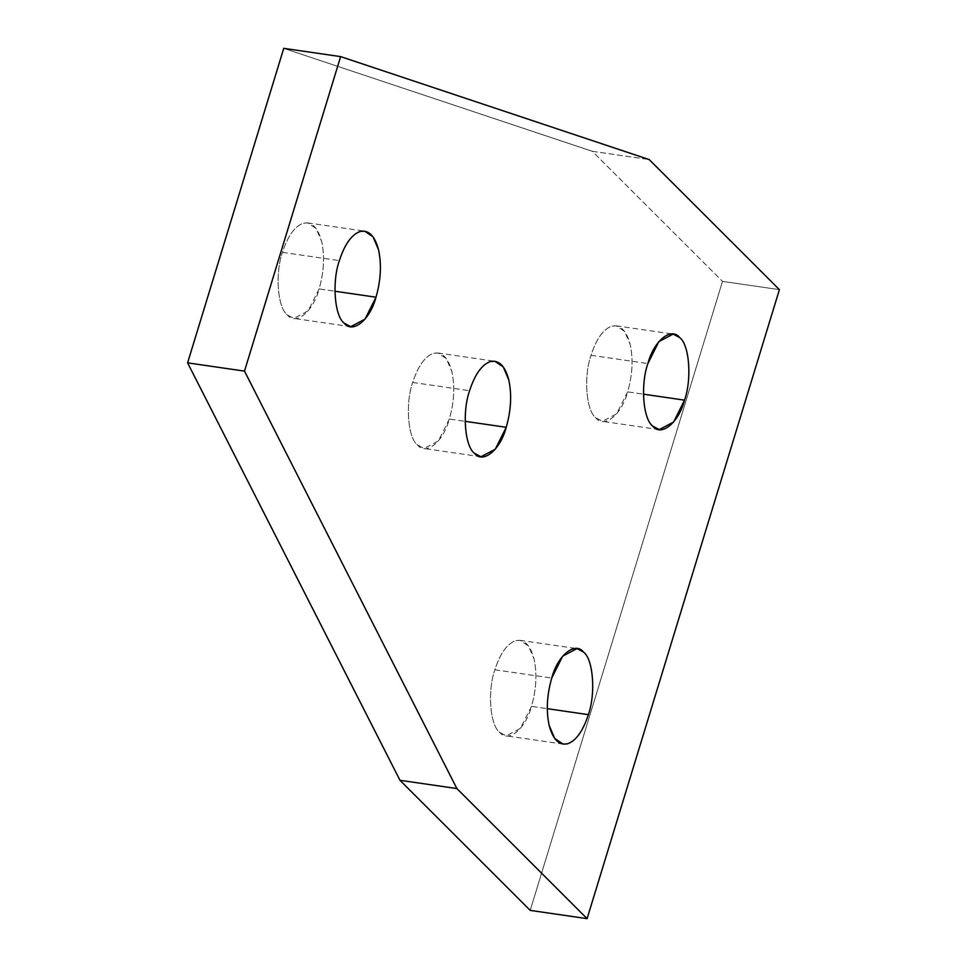 <?xml version="1.0" encoding="UTF-8"?>
<svg xmlns="http://www.w3.org/2000/svg" width="967" height="967" viewBox="0 0 967 967"><rect width="100%" height="100%" fill="white"/><g stroke="black" fill="none" stroke-linecap="round" stroke-linejoin="round"><path stroke-width="0.73" stroke-dasharray="4.83 3.63" d="M282.473 252.351L339.369 260.619L282.473 252.351C287.828 235.924 294.778 226.205 303.348 223.196L307.724 222.894L316.124 228.538L321.66 241.496C324.803 256.207 323.957 272.017 319.11 288.94L308.159 310.854L293.859 318.409L287.272 314.879C277.602 307.796 274.966 273.419 282.473 252.351C274.966 273.419 277.602 307.796 287.272 314.879C295.721 325.903 313.235 311.64 319.11 288.94L334.92 291.236L319.11 288.94C323.957 272.017 324.803 256.207 321.66 241.496C317.95 227.571 311.845 221.479 303.348 223.196C294.778 226.205 287.828 235.924 282.473 252.351M412.704 382.448L469.587 390.716L412.704 382.448C418.046 366.022 425.009 356.303 433.567 353.293L437.954 352.991L446.355 358.636L451.879 371.594C455.034 386.292 454.188 402.115 449.329 419.037L438.377 440.952L424.078 448.507L417.502 444.965C407.832 437.894 405.197 403.517 412.704 382.448C405.197 403.517 407.832 437.894 417.502 444.965C425.951 456.001 443.454 441.738 449.329 419.037L465.139 421.334L449.329 419.037C454.188 402.115 455.034 386.292 451.879 371.594C448.168 357.669 442.064 351.577 433.567 353.293C425.009 356.303 418.046 366.022 412.704 382.448M494.85 669.793L551.746 678.06L494.85 669.793C500.205 653.366 507.155 643.647 515.725 640.638L520.101 640.335L528.502 645.98L534.038 658.938C537.181 673.636 536.334 689.459 531.475 706.381L520.536 728.296L506.237 735.851L499.649 732.321C489.979 725.238 487.344 690.861 494.85 669.793C487.344 690.861 489.979 725.238 499.649 732.321C508.098 743.345 525.613 729.082 531.475 706.381L547.298 708.678L531.475 706.381C536.334 689.459 537.181 673.636 534.038 658.938C530.327 645.013 524.211 638.921 515.725 640.638C507.155 643.647 500.205 653.366 494.85 669.793M591.006 355.288L647.89 363.556L591.006 355.288C596.349 338.861 603.311 329.143 611.869 326.133L616.257 325.831L624.658 331.476L630.182 344.433C633.337 359.144 632.491 374.954 627.631 391.877L616.692 413.791L602.381 421.346L595.805 417.817C586.135 410.733 583.5 376.356 591.006 355.288C583.5 376.356 586.135 410.733 595.805 417.817C604.254 428.84 621.757 414.577 627.631 391.877L643.454 394.173L627.631 391.877C632.491 374.954 633.337 359.144 630.182 344.433C626.471 330.509 620.367 324.416 611.869 326.133C603.311 329.143 596.349 338.861 591.006 355.288M530.206 910.382L722.506 281.385L779.402 289.641L722.506 281.385L592.288 151.287L283.754 48.35L592.288 151.287L649.171 159.555L592.288 151.287L722.506 281.385L530.206 910.382M350.743 326.665L293.859 318.409M480.974 456.762L424.078 448.507M563.12 744.106L506.237 735.851M659.276 429.602L602.381 421.346M616.257 325.831L673.141 334.086M520.101 640.335L576.997 648.591M437.954 352.991L494.838 361.247M307.724 222.894L364.619 231.149"/><path stroke-width="1.45" d="M339.369 260.619C331.862 281.675 334.497 316.064 344.155 323.135L350.743 326.665L365.043 319.122L375.994 297.207L334.92 291.236L375.994 297.207C380.841 280.285 381.699 264.462 378.544 249.752L373.02 236.806L364.619 231.149L360.232 231.464C351.674 234.473 344.711 244.192 339.369 260.619C344.711 244.192 351.674 234.473 360.232 231.464C368.729 229.735 374.833 235.839 378.544 249.752C381.699 264.462 380.841 280.285 375.994 297.207C370.119 319.908 352.617 334.171 344.155 323.135C334.497 316.064 331.862 281.675 339.369 260.619M469.587 390.716C462.081 411.773 464.716 446.162 474.386 453.233L480.974 456.762L495.273 449.22L506.225 427.305L465.139 421.334L506.225 427.305C511.072 410.371 511.918 394.56 508.775 379.85L503.239 366.904L494.838 361.247L490.462 361.561C481.892 364.559 474.942 374.277 469.587 390.716C474.942 374.277 481.892 364.559 490.462 361.561C498.96 359.833 505.064 365.937 508.775 379.85C511.918 394.56 511.072 410.371 506.225 427.305C500.35 450.006 482.835 464.257 474.386 453.233C464.716 446.162 462.081 411.773 469.587 390.716M551.746 678.06C546.887 694.983 546.041 710.793 549.183 725.504L554.72 738.462L563.12 744.106L567.508 743.804C576.066 740.795 583.016 731.076 588.371 714.649L547.298 708.678L588.371 714.649C595.877 693.581 593.242 659.204 583.572 652.121L576.997 648.591L562.685 656.146L551.746 678.06C557.608 655.36 575.123 641.097 583.572 652.121C593.242 659.204 595.877 693.581 588.371 714.649C583.016 731.076 576.066 740.795 567.508 743.804C559.011 745.521 552.906 739.429 549.183 725.504C546.041 710.793 546.887 694.983 551.746 678.06M647.89 363.556C640.384 384.612 643.019 419.001 652.689 426.072L659.276 429.602L673.576 422.059L684.527 400.145L643.454 394.173L684.527 400.145C692.034 379.076 689.398 344.699 679.728 337.616L673.141 334.086L658.841 341.641L647.89 363.556C653.765 340.855 671.279 326.592 679.728 337.616C689.398 344.699 692.034 379.076 684.527 400.145C678.653 422.845 661.138 437.108 652.689 426.072C643.019 419.001 640.384 384.612 647.89 363.556M779.402 289.641L587.09 918.65L530.206 910.382L587.09 918.65L456.871 788.552L399.975 780.296L530.206 910.382L399.975 780.296L456.871 788.552L244.494 371.11L187.598 362.855L399.975 780.296L187.598 362.855L244.494 371.11L340.638 56.618L283.754 48.35L187.598 362.855L283.754 48.35L340.638 56.618L649.171 159.555L779.402 289.641L649.171 159.555L340.638 56.618L244.494 371.11L456.871 788.552L587.09 918.65L779.402 289.641"/></g></svg>
